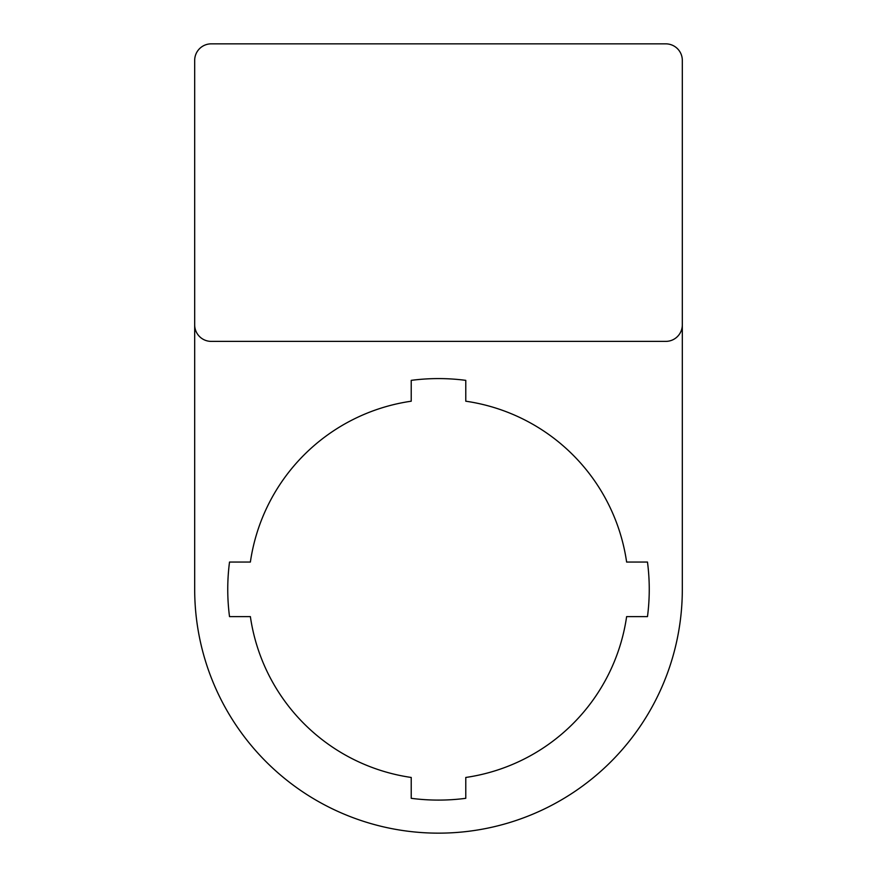 <?xml version="1.0" encoding="UTF-8"?>
<svg xmlns="http://www.w3.org/2000/svg" width="877" height="877" viewBox="0 0 877 877"><rect width="100%" height="100%" fill="white"/><g stroke="black" fill="none" stroke-linecap="round" stroke-linejoin="round"><path stroke-width="1.32" d="M194.683 324.863L194.683 589.333A243.817 243.817 0 0 0 438.5 833.15A243.817 243.817 0 0 0 682.317 589.333L682.317 60.381A16.531 16.531 0 0 0 665.786 43.85L211.214 43.85A16.531 16.531 0 0 0 194.683 60.381L194.683 324.863A16.531 16.531 0 0 0 211.214 341.383L665.786 341.383A16.531 16.531 0 0 0 682.317 324.863M647.478 616.608A210.754 210.754 0 0 0 647.478 562.058L626.627 562.058A190.09 190.09 0 0 0 465.775 401.206L465.775 380.355A210.754 210.754 0 0 0 411.225 380.355L411.225 401.206A190.09 190.09 0 0 0 250.373 562.058L229.522 562.058A210.754 210.754 0 0 0 229.522 616.608L250.373 616.608A190.09 190.09 0 0 0 411.225 777.461L411.225 798.322A210.754 210.754 0 0 0 465.775 798.322L465.775 777.461A190.09 190.09 0 0 0 626.627 616.608L647.478 616.608"/></g></svg>
